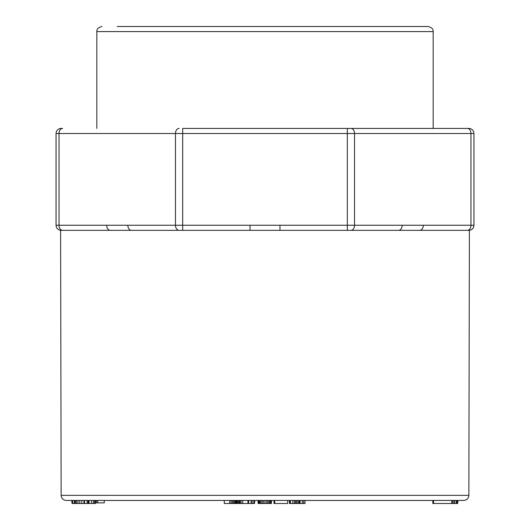 <?xml version="1.0" encoding="UTF-8"?>
<svg xmlns="http://www.w3.org/2000/svg" width="530" height="530" viewBox="0 0 530 530"><rect width="100%" height="100%" fill="white"/><g stroke="black" fill="none" stroke-linecap="round" stroke-linejoin="round"><path stroke-width="0.79" d="M95.307 503.5L95.539 500.439L95.307 503.5L93.485 503.5L93.485 500.439M468.858 495.358C468.546 498.445 466.85 500.141 463.763 500.439L66.237 500.439C63.149 500.141 61.453 498.445 61.142 495.358L468.858 495.358L469.394 230.345L60.605 230.345L61.142 495.358M106.669 225.25A5.095 3.604 -90 0 0 110.273 230.345L61.155 230.345A5.095 5.095 0 0 1 56.061 225.25L56.061 133.52A5.095 5.095 0 0 1 61.155 128.426L62.646 128.426A5.095 3.604 -90 0 0 59.042 133.52L59.042 225.25L175.47 225.25L175.47 133.52L56.061 133.52A5.095 5.095 0 0 1 61.155 128.426M179.074 230.345A5.095 3.604 -90 0 1 175.47 225.25L182.678 225.25L182.678 230.345L131.44 230.345A5.095 3.604 -90 0 1 127.843 225.25M350.926 230.345L347.322 230.345L347.322 133.52L182.678 133.52L182.678 225.25L470.958 225.25L470.958 133.52L354.53 133.52L354.53 225.25A5.095 3.604 -90 0 1 350.926 230.345L398.56 230.345A5.095 3.604 -90 0 0 402.157 225.25M96.824 128.426L96.824 31.595L433.176 31.595L433.176 128.426L347.322 128.426L468.845 128.426A5.095 5.095 0 0 1 473.939 133.52L473.939 225.25A5.095 5.095 0 0 1 468.845 230.345L419.727 230.345A5.095 3.604 -90 0 0 423.331 225.25M117.209 26.5L428.074 26.5C434.057 28.11 432.964 31.071 433.176 31.595M179.074 128.426A5.095 3.604 -90 0 0 175.47 133.52L182.678 133.52L182.678 128.426L347.322 128.426L347.322 133.52L354.53 133.52A5.095 3.604 -90 0 0 350.926 128.426M473.939 225.25L470.958 225.25A5.095 3.604 -90 0 1 467.354 230.345M56.061 225.25L59.042 225.25A5.095 3.604 -90 0 0 62.646 230.345M279.966 230.345L279.966 225.25M250.034 230.345L250.034 225.25M93.485 503.5L74.352 503.5L74.352 500.439M74.352 503.5L72.676 503.5L72.676 500.439M72.676 503.5L72.067 503.5L72.067 500.439M72.067 503.5L71.755 500.439M94.698 503.5L94.698 500.439M91.611 503.5L91.611 500.439M89.066 503.5L89.066 500.439M88.53 503.5L88.53 500.439M88.146 503.5L88.146 500.439M87.145 503.5L87.145 500.439M84.535 503.5L84.535 500.439M83.952 503.5L83.952 500.439M81.812 503.5L81.812 500.439M79.765 503.5L79.765 500.439M77.956 503.5L77.956 500.439M76.472 503.5L76.472 500.439M75.379 503.5L75.379 500.439M74.677 503.5L74.677 500.439M74.452 503.5L74.452 500.439M96.407 500.439L96.407 502.891L95.539 502.891M96.407 502.891L97.692 502.891L97.692 500.439M97.692 502.891L104.251 502.891L104.251 500.439M239.534 500.439L239.534 503.5L237.632 503.5L237.632 500.439M237.632 503.5L237.526 500.439M237.526 503.5L237.235 500.439M237.235 503.5L236.777 503.5L236.777 500.439M236.777 503.5L236.161 503.5L236.161 500.439M236.161 503.5L235.38 503.5L235.38 500.439M235.38 503.5L234.459 503.5L234.459 500.439M234.459 503.5L233.439 503.5L233.439 500.439M233.439 503.5L232.306 503.5L232.306 500.439M232.306 503.5L231.073 503.5L231.073 500.439M231.073 503.5L229.735 503.5L229.735 500.439M229.735 503.5L224.283 503.5L224.283 500.439M224.283 503.5L224.236 500.439M238.672 503.5L238.672 500.439M253.863 503.5L253.863 500.439L253.857 503.5L252.187 503.5L252.187 500.439M252.187 503.5L251.147 503.5L251.147 500.439M251.147 503.5L248.616 503.5L248.616 500.439M248.616 503.5L247.941 503.5L247.941 500.439M247.941 503.5L242.74 503.5L242.74 500.439M242.74 503.5L241.104 503.5L241.104 500.439M241.104 503.5L240.037 503.5L240.037 500.439M254.559 500.439L254.559 503.5L254.718 500.439M254.559 503.5L253.704 503.5M271.406 500.439L271.406 503.5L271.155 500.439M271.155 503.5L271.009 500.439M271.009 503.5L270.678 500.439M270.678 503.5L270.002 503.5L270.002 500.439M270.002 503.5L269.008 503.5L269.008 500.439M269.008 503.5L267.802 503.5L267.802 500.439M267.802 503.5L266.444 503.5L266.444 500.439M266.444 503.5L264.914 503.5L264.914 500.439M264.914 503.5L263.41 503.5L263.41 500.439M263.41 503.5L262.058 503.5L262.058 500.439M262.058 503.5L260.859 503.5L260.859 500.439M260.859 503.5L259.806 503.5L259.806 500.439M259.806 503.5L258.978 503.5L258.978 500.439M258.978 503.5L258.415 503.5L258.415 500.439M258.415 503.5L258.11 500.439M258.11 503.5L258.064 500.439M258.163 503.5L258.037 500.439M287.684 500.439L287.684 503.5L273.977 503.5L273.977 500.439M274.719 503.5L274.719 500.439M274.142 503.5L274.142 500.439M295.515 500.439L295.515 503.5L290.016 503.5L290.016 500.439M290.016 503.5L289.426 503.5L289.426 500.439M303.69 500.439L303.69 503.5L305.022 503.5L305.022 500.439M303.69 503.5L302.299 503.5L302.299 500.439M302.299 503.5L300.093 503.5L300.093 500.439M300.093 503.5L299.688 503.5L299.688 500.439M299.688 503.5L298.947 503.5L298.947 500.439M298.947 503.5L297.84 503.5L297.84 500.439M297.84 503.5L296.489 503.5L296.489 500.439M296.489 503.5L295.005 503.5M294.322 503.5L294.322 500.439M292.838 503.5L292.838 500.439M290.433 503.5L290.433 500.439M290.228 503.5L290.228 500.439M456.363 500.439L456.363 503.5L454.17 503.5L454.17 500.439M454.17 503.5L454.13 500.439M454.13 503.5L453.892 500.439M453.892 503.5L452.752 503.5L452.752 500.439M452.752 503.5L451.699 503.5L451.699 500.439M451.699 503.5L433.58 503.5L433.58 500.439M433.58 503.5L432.831 503.5L432.831 500.439M455.813 503.5L457.257 503.5L457.257 500.439M456.091 503.5L456.091 500.439M454.429 503.5L454.429 500.439M457.695 500.439L457.695 503.5L457.92 500.439M457.695 503.5L456.893 503.5M468.845 128.426A5.095 5.095 0 0 1 473.939 133.52L470.958 133.52A5.095 3.604 -90 0 0 467.354 128.426M96.824 31.595C97.036 31.071 95.943 28.11 101.926 26.5M471.746 229.444L471.236 229.755M469.394 230.345C472.17 229.788 473.688 228.099 473.939 225.276M56.061 225.27L56.061 225.27C56.312 228.099 57.83 229.788 60.605 230.345M58.77 229.755L58.26 229.444"/></g></svg>
